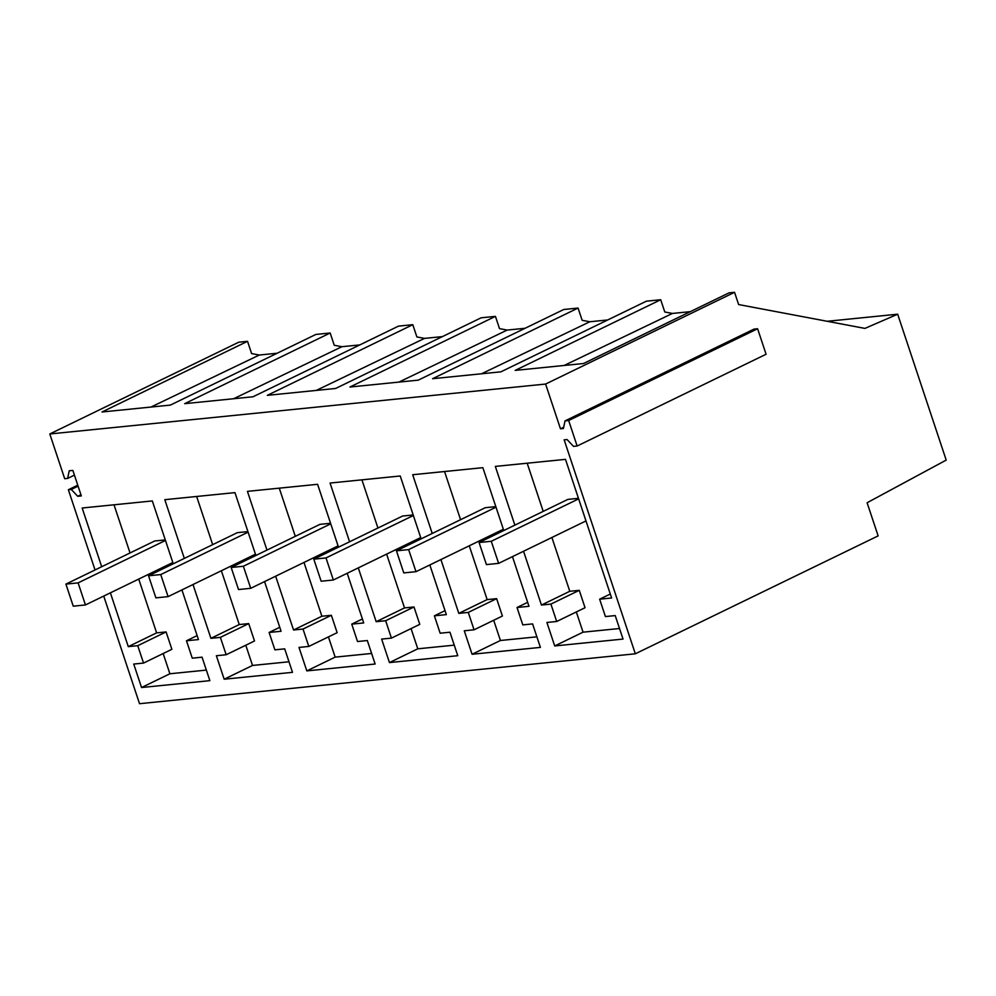 <?xml version="1.0" encoding="UTF-8"?>
<svg xmlns="http://www.w3.org/2000/svg" width="996" height="996" viewBox="0 0 996 996"><rect width="100%" height="100%" fill="white"/><g stroke="black" fill="none" stroke-linecap="round" stroke-linejoin="round"><path stroke-width="1.49" d="M165.473 540.455L78.111 582.884L65.91 584.104L154.716 540.977L165.299 539.919M78.111 582.884L85.444 604.946L172.818 562.528M85.444 604.946L73.256 606.178L65.91 584.104M248.104 532.138L160.742 574.567L148.541 575.788L237.347 532.661L247.929 531.603M160.742 574.567L168.087 596.629L255.449 554.199M168.087 596.629L155.886 597.861L148.541 575.788M330.734 523.821L243.373 566.251L231.172 567.471L319.977 524.344L330.56 523.286M243.373 566.251L250.718 588.312L338.08 545.883M250.718 588.312L238.517 589.545L231.172 567.471M827.228 321.285L897.67 314.201L864.914 328.406L738.634 304.564L734.55 292.301L729.022 292.861L583.532 363.515L515.206 370.388L660.709 299.734L646.392 301.178L500.901 371.832L432.575 378.704L578.066 308.05L563.761 309.495L418.258 380.148L349.945 387.021L495.435 316.367L481.118 317.811L335.627 388.465L267.314 395.35L412.805 324.684L398.487 326.128L252.996 396.781L184.671 403.666L330.174 333L315.857 334.444L170.366 405.098L102.04 411.983L247.531 341.317L238.754 342.201L49.8 433.97L64.69 478.715L67.616 478.429L74.414 475.117M77.763 485.189L68.363 489.758L95.043 569.961M103.721 596.069L139.527 703.699L635.324 653.799L878.136 535.885L867.105 502.743L946.2 460.102L897.67 314.201M49.8 433.97L545.596 384.058L560.487 428.815L563.412 428.517L565.031 420.885L568.654 420.511L577.132 446.021L573.522 446.382L567.085 439.547L564.159 439.846L635.324 653.799M68.363 489.758L71.289 489.459L77.713 496.282L81.336 495.921L72.857 470.423L69.234 470.784L67.616 478.429M429.824 564.956L446.345 614.619L434.38 615.827L440.157 633.207L449.955 632.223L457.762 655.704L389.448 662.577L381.642 639.096L391.428 638.112L385.651 620.732L376.177 621.691L404.525 607.921L413.987 606.975L385.651 620.732M421.134 538.848L400.23 475.988L330.062 483.048L349.596 541.774M358.286 567.894L376.177 621.691M512.454 556.64L528.976 606.303L517.011 607.51L522.8 624.89L532.586 623.907L540.405 647.388L472.079 654.26L464.273 630.779L474.059 629.796L468.282 612.416L458.807 613.374L487.156 599.604L496.631 598.646L468.282 612.416M503.777 530.532L482.861 467.672L412.693 474.731L432.227 533.458M440.917 559.565L458.807 613.374M514.87 525.141L495.323 466.414L565.491 459.355L611.619 597.986L599.642 599.194L605.431 616.574L615.217 615.59L623.035 639.071L554.71 645.943L546.904 622.463L556.702 621.479L550.913 604.099L541.451 605.058L569.787 591.288L579.261 590.329L550.913 604.099M523.547 551.249L541.451 605.058M101.692 566.724L82.158 508.01L152.326 500.938L173.242 563.798M181.919 589.906L198.453 639.581L186.476 640.777L192.265 658.169L202.051 657.173L209.87 680.654L141.544 687.526L133.738 664.058L143.536 663.075L137.747 645.682L128.285 646.641L156.621 632.871L166.095 631.925L137.747 645.682M110.382 592.844L128.285 646.641M184.335 558.407L164.801 499.681L234.956 492.622L255.872 555.482M264.562 581.589L281.084 631.265L269.107 632.46L274.896 649.84L284.694 648.857L292.5 672.337L224.175 679.21L216.369 655.742L226.167 654.745L220.377 637.365L210.915 638.324L239.252 624.554L248.726 623.608L220.377 637.365M193.012 584.528L210.915 638.324M266.965 550.091L247.431 491.364L317.6 484.305L338.503 547.165M347.193 573.273L363.714 622.936L351.75 624.143L357.527 641.524L367.325 640.54L375.131 664.021L306.818 670.893L298.999 647.425L308.797 646.429L303.021 629.049L293.546 630.007L321.895 616.238L331.357 615.291L303.021 629.049M275.655 576.211L293.546 630.007M734.55 292.301L545.596 384.058M247.531 341.317L251.615 353.58L259.284 355.037L277.174 353.231M233.624 398.736L341.914 346.708L334.245 345.263L330.174 333M341.914 346.708L359.805 344.915M316.255 390.42L424.545 338.391L416.876 336.947L412.805 324.684M424.545 338.391L442.436 336.598M398.898 382.103L507.188 330.074L499.519 328.63L495.435 316.367M507.188 330.074L525.079 328.282M481.529 373.786L589.819 321.758L582.15 320.314L578.066 308.05M589.819 321.758L607.709 319.965M564.159 365.47L672.449 313.441L664.78 311.997L660.709 299.734M672.449 313.441L690.34 311.648M71.289 489.459L78.086 486.16M77.713 496.282L80.937 494.726M351.75 624.143L362.395 618.977M306.818 670.893L335.154 657.136L328.431 636.905M371.62 653.463L335.154 657.136M308.797 646.429L337.146 632.672L331.357 615.291M279.278 488.165L295.302 536.334M303.992 562.441L321.895 616.238M269.107 632.46L279.764 627.293M224.175 679.21L252.523 665.453L245.788 645.221M288.989 661.78L252.523 665.453M226.167 654.745L254.503 640.988L248.726 623.608M196.648 496.481L212.671 544.65M221.361 570.758L239.252 624.554M186.476 640.777L197.133 635.61M141.544 687.526L169.893 673.769L163.157 653.538M206.359 670.096L169.893 673.769M143.536 663.075L171.872 649.305L166.095 631.925M114.017 504.798L130.04 552.967M138.73 579.074L156.621 632.871M150.994 407.053L259.284 355.037M413.377 515.505L326.003 557.922L313.815 559.154L402.621 516.028L413.191 514.957M326.003 557.922L333.349 579.996L420.71 537.566M333.349 579.996L321.148 581.228L313.815 559.154M496.008 507.188L408.646 549.605L396.445 550.838L485.251 507.711L495.834 506.64M408.646 549.605L415.979 571.679L503.354 529.25M415.979 571.679L403.778 572.912L396.445 550.838M578.639 498.859L491.277 541.289L479.076 542.521L567.882 499.394L578.464 498.324M491.277 541.289L498.623 563.363L585.984 520.933M498.623 563.363L486.422 564.595L479.076 542.521M560.487 428.815L563.686 427.259M577.132 446.021L766.086 354.252L757.607 328.755L753.984 329.116L565.031 420.885M568.654 420.511L757.607 328.755M599.642 599.194L610.299 594.027M554.71 645.943L583.058 632.174L576.323 611.942M619.524 628.513L583.058 632.174M556.702 621.479L585.038 607.722L579.261 590.329M527.183 463.215L543.206 511.371M551.896 537.491L569.787 591.288M517.011 607.51L527.656 602.343M472.079 654.26L500.428 640.49L493.692 620.271M536.881 636.83L500.428 640.49M474.059 629.796L502.407 616.038L496.631 598.646M444.552 471.531L460.575 519.688M469.265 545.808L487.156 599.604M434.38 615.827L445.025 610.66M389.448 662.577L417.785 648.819L411.062 628.588M454.251 645.147L417.785 648.819M391.428 638.112L419.777 624.355L413.987 606.975M361.922 479.848L377.945 528.017M386.622 554.125L404.525 607.921"/></g></svg>
